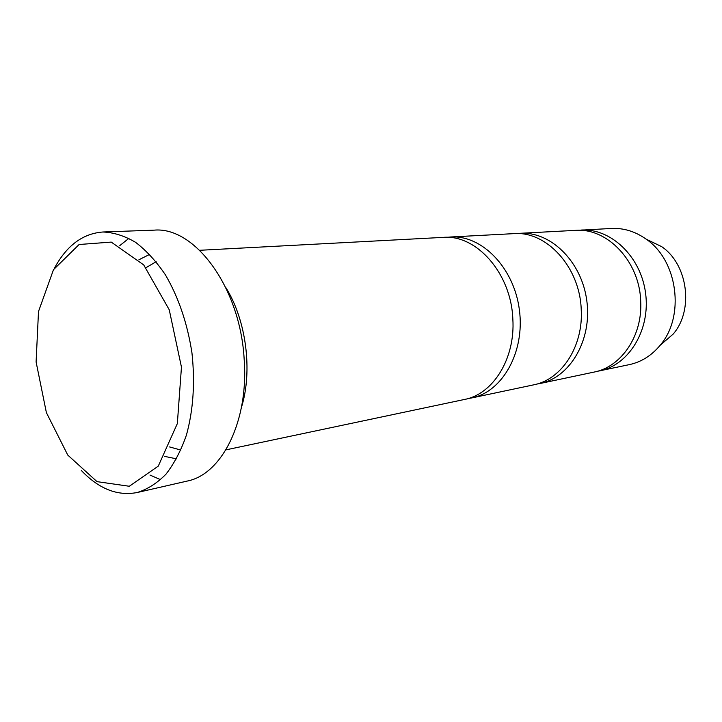 <?xml version="1.0" encoding="UTF-8"?>
<svg xmlns="http://www.w3.org/2000/svg" width="722" height="722" viewBox="0 0 722 722"><rect width="100%" height="100%" fill="white"/><g stroke="black" fill="none" stroke-linecap="round" stroke-linejoin="round"><path stroke-width="1.08" d="M520.237 233.296L575.389 230.372C607.157 227.583 639.566 261.31 640.694 301.119C642.751 335.649 621.245 367.02 593.998 372.101L539.966 383.517C569.911 377.642 592.175 340.197 586.842 300.957C581.86 261.662 550.678 231.239 520.237 233.296L516.97 233.576M536.744 384.086L539.966 383.517M660.143 345.306L673.166 334.087C693.977 310.189 687.958 264.369 661.686 246.653L646.199 239.181C635.288 231.455 623.727 227.89 611.489 228.459L578.268 230.3M596.796 371.424L629.376 364.619C641.344 362.011 651.587 355.585 660.116 345.324C685.214 316.516 677.859 260.516 646.172 239.162L661.686 246.653M599.63 370.909C628.826 365.151 650.576 329.927 645.585 293.24C640.937 256.5 610.821 228.089 581.129 230.065M450.654 236.987L513.694 233.648C546.256 230.715 579.847 266.851 581.219 309.44C583.511 346.37 561.49 379.709 533.558 384.871L471.791 397.921C502.404 391.965 525.102 351.993 519.38 309.81C514.019 267.591 481.764 234.84 450.654 236.987L446.909 237.33M468.082 398.553L471.791 397.921M199.696 250.29L443.146 237.385C476.394 234.307 511.167 273.232 512.837 318.998C515.427 358.69 492.973 394.248 464.436 399.474L225.914 449.869M241.428 407.443C252.908 370.955 246.148 319.557 225.643 287.275M102.975 231.997L154.129 230.147C194.75 226.392 240.291 287.546 244.162 359.159C248.91 421.116 221.844 474.534 187.088 481.096L137.189 492.521C147.532 489.299 157.143 483.162 166.015 474.128C174.255 463.506 181.06 450.483 186.429 435.068C193.315 409.979 195.157 382.561 191.944 352.823C187.368 323.257 178.505 297.247 165.374 274.784C156.214 261.283 146.277 250.462 135.574 242.321C124.662 235.877 113.796 232.439 102.975 231.997C82.94 233.468 66.839 245.39 54.673 267.781M160.627 479.697L149.977 475.058M119.843 245.561L128.922 238.332M81.288 470.419C98.824 488.911 117.46 496.276 137.189 492.521M36.1 361.957L46.379 412.596L67.76 455.068L97.028 481.646L129.301 486.267L158.28 466.114L177.341 423.579L181.457 367.128L169.237 309.765L143.723 264.929L111.251 242.096L79.113 244.505L53.482 269.703L38.501 311.498L36.1 361.957M164.76 456.412L176.556 458.849M149.698 254.361L138.931 259.758M673.166 334.087L660.116 345.324M146.025 267.672L156.151 261.716M180.888 450.077L169.571 446.936"/></g></svg>
